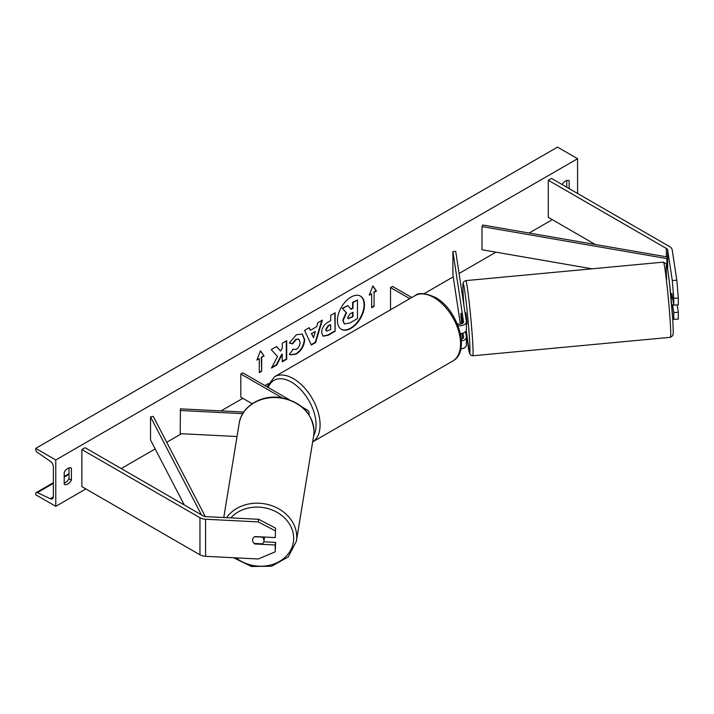 <?xml version="1.0" encoding="UTF-8"?>
<svg xmlns="http://www.w3.org/2000/svg" width="714" height="714" viewBox="0 0 714 714"><rect width="100%" height="100%" fill="white"/><g stroke="black" fill="none" stroke-linecap="round" stroke-linejoin="round"><path stroke-width="1.07" d="M671.892 293.641L673.775 305.11L678.3 304.878L678.3 298.077L673.775 298.309L673.775 305.11M673.775 298.309L672.293 280.486L676.818 280.254L672.204 249.838A9.086 5.248 0 0 0 669.58 246.589L551.485 178.411L548.281 180.258L548.281 217.342L595.289 244.483M672.293 280.486L667.679 250.07A4.543 2.624 0 0 0 666.367 248.445L548.281 180.258M672.686 318.042L673.775 319.328L678.3 319.104L678.3 312.295L677.184 304.94M672.606 304.807L673.775 312.527L673.775 319.328M673.775 312.527L678.3 312.295M676.818 280.254L678.3 298.077M254.952 543.479L254.871 543.979A5.676 4.614 8.6 0 1 252.613 540.159A5.676 4.614 8.6 0 1 252.658 539.588A5.676 4.614 8.6 0 1 254.871 536.562L275.229 537.588L275.631 528.173L275.229 537.588M275.631 528.173L258.664 519.292L205.98 516.633A4.543 2.624 180 0 1 203.16 515.874L85.073 447.696L81.86 449.543L81.86 486.627L199.956 554.805A9.086 5.248 180 0 0 205.578 556.322L258.263 558.982L275.229 551.815L275.229 545.005L254.871 543.979M258.664 519.292L258.263 521.907L205.578 519.239A9.086 5.248 180 0 1 199.956 517.73L81.86 449.543M275.229 551.815L275.631 542.399L263.752 541.792M275.631 542.399L275.229 545.005M258.263 521.907L275.229 530.788M302.361 407.212L307.038 409.916A6.81 3.936 180 0 1 309.037 412.701A6.81 3.936 180 0 1 308.573 414.12M243.777 412.049L180.446 408.854L180.196 433.657L237.03 436.531M242.76 413.647L180.196 410.488M289.366 399.715L242.822 372.842L240.814 374.002L240.814 397.171L252.176 403.74M240.814 374.002L282.003 397.778M460.396 333.643A6.81 3.936 0 0 0 466.385 329.734L466.385 321.853A6.81 3.936 0 0 0 466.358 321.514L455.728 251.408L452.908 251.551L452.908 274.72L460.387 324.102M458.013 325.682A6.81 3.936 0 0 0 466.385 321.853M457.21 323.701A3.972 2.294 0 0 0 461.36 323.906A3.972 2.294 0 0 0 463.547 321.853A3.972 2.294 0 0 0 463.529 321.657L452.908 251.551M460.78 348.905A6.81 3.936 0 0 0 466.385 345.032L466.385 337.151A6.81 3.936 180 0 1 461.369 340.944M466.385 337.151A6.81 3.936 180 0 0 466.358 336.812L465.564 331.599M462.592 323.344L461.065 313.285M462.592 338.641L461.806 333.456M461.012 313.366L461.547 323.853M462.949 333.152L463.529 336.954A3.972 2.294 180 0 1 463.547 337.151A3.972 2.294 180 0 1 461.253 339.23M390.531 309.787L390.531 287.555L392.539 286.403L411.791 297.515M390.531 287.555L409.782 298.675M670.616 293.677L671.579 298.398L672.74 298.291M672.035 293.632L670.955 293.731M466.385 324.183L466.974 324.12L466.938 321.737L465.912 312.821L465.055 312.902M461.788 318.025L461.931 323.701M460.869 315.686L461.806 323.754M460.798 313.384L461.512 318.051M671.678 304.976L673.713 304.699M350.958 328.36A19.144 11.058 120 0 0 363.462 311.482A19.144 11.058 120 0 0 360.525 296.14A19.144 11.058 120 0 0 350.958 297.095A19.144 11.058 120 0 0 338.445 313.964A19.144 11.058 120 0 0 341.381 329.306A19.144 11.058 120 0 0 350.958 328.36M341.185 329.19A19.144 11.058 120 0 0 350.556 328.128A19.144 11.058 120 0 0 363.007 311.438A19.144 11.058 120 0 0 360.329 296.033M64.198 472.257A7.095 4.097 -60 0 1 67.812 468.402A7.095 4.097 -60 0 1 71.355 468.045A7.095 4.097 -60 0 1 71.427 468.089L71.427 480.138A7.095 4.097 -60 0 1 64.26 484.351A7.095 4.097 -60 0 1 64.198 484.306L64.198 472.257M569.147 188.603L569.147 180.722A7.095 4.097 120 0 0 569.085 180.687A7.095 4.097 120 0 0 565.542 181.035A7.095 4.097 120 0 0 562.132 184.551M292.758 349.253L296.265 349.396C298.666 347.727 299.951 345.362 300.103 342.292L298.854 339.221L296.265 339.489L292.642 343.836L289.295 343.015L296.408 334.723L302.308 334.081L304.691 339.587C304.298 345.728 301.478 350.565 296.221 354.117L290.33 354.903L289.411 354.18L293.088 349.512M321.586 332.581L321.586 332.528C321.898 327.94 324.192 324.388 328.494 321.871L330.698 320.595L330.698 315.302L335.143 312.732L335.143 331.269L328.262 335.25L323.067 336.169L321.586 332.581M277.532 356.563L271.454 368.04L276.729 364.997L282.262 354.287L282.262 361.802L286.707 359.24L286.707 340.694L282.262 343.264L282.262 348.057L280.629 351.092L276.595 346.54L271.249 349.619L277.532 356.563M55.772 459.977L55.772 506.324L35.7 494.74L35.7 493.767A2.553 1.473 60 0 1 36.227 492.598A2.553 1.473 60 0 1 37.342 492.633L50.266 498.72A4.828 2.785 -120 0 0 52.363 498.8A4.828 2.785 -120 0 0 53.363 496.587L53.363 466.929A4.828 2.785 -120 0 0 50.266 461.217L37.342 452.381A2.553 1.473 60 0 1 35.7 449.356L35.7 448.383L55.772 459.977L577.581 158.713L577.581 193.467M55.772 506.324L85.876 488.947M121.202 468.554L155.161 448.936M166.701 442.278L181.517 433.728M221.045 410.898L242.822 398.332M264.894 385.587L268.268 383.632M424.08 293.677L453.229 276.853M459.075 273.48L495.971 252.176M529.136 233.032L552.288 219.662M374.074 292.428L376.483 291.035L372.869 285.895L369.254 295.203L371.664 293.82L371.664 307.725L374.074 306.333L374.074 292.428L374.074 306.333M256.87 360.097L260.476 350.779L264.091 355.92L261.681 357.312L261.681 371.218L259.271 372.61L259.271 358.705L256.87 360.097M310.456 330.279L316.677 326.682L317.801 322.746L322.398 320.095L315.606 342.568L311.34 345.032L304.548 330.395L309.287 327.655L310.456 330.279L309.055 327.797M566.746 187.211L566.746 180.517M69.017 467.875L69.017 478.746A7.095 4.097 -60 0 1 64.198 483.128M35.7 448.383L557.509 147.12L577.581 158.713M69.017 478.746L71.427 480.138M344.246 323.772L343.184 320.425L346.495 312.812L342.658 308.546L347.807 305.574L351.047 309.332L353.002 308.207L353.002 302.575L357.464 300.005L357.464 318.587L349.851 322.978L344.532 323.933M344.21 323.754L342.782 320.193L346.094 312.58L342.658 308.546M350.779 309.028L352.6 307.975L352.6 302.343L357.464 300.005M342.256 308.314L347.807 305.574M373.672 306.101L371.664 307.261M369.486 294.605L371.664 293.82M373.672 292.196L376.082 290.803L372.788 286.118M260.396 351.002L264.091 355.92M263.689 355.688L261.681 357.312M261.279 357.08L261.681 371.218M259.271 372.146L261.279 370.985M257.102 359.499L259.271 358.705M280.629 351.092L276.461 346.611M282.262 361.338L286.305 359.008L286.305 340.926M271.811 367.371L276.327 364.765L281.86 354.055L282.262 354.287M326.039 329.779L326.575 331.126L330.698 329.529L330.698 324.629L328.583 325.843L326.039 329.779L325.638 329.547L326.396 330.984M325.638 329.547L328.181 325.611L330.698 324.629M334.741 312.964L335.143 331.269M334.741 331.037L327.86 335.018L322.871 336.044M302.102 333.974L304.289 339.355C303.896 345.496 301.076 350.342 295.819 353.885L290.134 354.778M298.648 339.123L295.864 339.266L292.24 343.604L292.642 343.836M292.24 343.604L289.349 342.898M315.311 331.448L311.732 333.518L313.508 337.722L315.311 331.448L311.732 333.518M311.331 333.286L313.508 337.722M321.827 320.425L315.204 342.336L315.606 342.568M315.204 342.336L311.17 344.666M347.673 317.525L348.155 318.783L353.002 316.695L353.002 312.241L350.056 313.937L347.673 317.525M347.968 318.631L352.6 316.472L352.6 312.473M254.238 543.443L262.315 543.845A5.676 4.784 -170.7 0 0 263.894 541.203L264.483 537.58A5.676 4.784 -170.7 0 0 264.537 537.053M263.894 541.203A5.676 4.784 -170.7 0 0 263.948 540.569A5.676 4.784 -170.7 0 0 262.35 537.124L254.586 536.741M252.676 539.463A5.676 4.784 -170.7 0 0 252.64 539.998M667.679 250.07L667.679 269.517L667.679 257.022L482.816 225.008L482.004 226.579L482.004 249.757L592.058 268.812M667.679 257.022L666.867 258.593L666.867 265.296M666.867 258.593L482.004 226.579M184.266 504.959L150.538 440.02L150.538 416.851L201.464 514.892M205.293 516.561L153.251 416.378L150.538 416.851M666.367 248.445L666.367 256.79M199.956 517.73L199.956 554.805M205.578 519.239L205.578 556.322M452.756 361.034A37.753 21.795 -120 0 0 458.54 330.787A37.753 21.795 -120 0 0 433.88 297.524A37.753 21.795 -120 0 0 415.004 295.658L274.515 376.76A37.753 21.795 60 0 1 293.392 378.634A37.753 21.795 60 0 1 317.944 411.55A37.753 21.795 60 0 1 312.652 441.912L452.756 361.034C471.097 351.511 457.728 309.287 435.299 297.381C425.267 292.972 418.502 292.401 415.004 295.658M313.66 435.763A34.915 20.153 -120 0 0 291.383 382.106A34.915 20.153 -120 0 0 268.187 387.488M666.697 279.379A34.915 1.428 84.7 0 1 667.92 271.088A34.915 1.428 84.7 0 1 672.784 319.533M670.205 321.434A37.753 1.544 -95.3 0 0 666.671 282.387A37.753 1.544 -95.3 0 0 663.404 262.136L666.492 264.135C667.072 265.554 667.795 268.776 669.589 284.065L672.793 319.622L673.293 332.519L672.856 335.535L670.437 337.303A37.753 1.544 -95.3 0 0 670.205 321.434M466.233 330.555A34.915 1.428 -95.3 0 0 469.473 352.939A34.915 1.428 -95.3 0 0 469.491 338.552A34.915 1.428 -95.3 0 0 464.618 290.098A34.915 1.428 -95.3 0 0 463.404 298.398A34.915 1.428 -95.3 0 0 463.886 305.19M663.404 262.136L465.751 280.62A37.753 1.544 84.7 0 1 469.027 300.871A37.753 1.544 84.7 0 1 472.561 339.918A37.753 1.544 84.7 0 1 472.784 355.795L670.437 337.303M50.266 498.72L53.345 496.944M37.342 492.633L53.363 483.387M64.198 477.13L69.017 474.346M230.845 517.882A34.915 29.417 9.3 0 1 269.785 509.136A34.915 29.417 9.3 0 1 293.668 538.418A34.915 29.417 9.3 0 1 273.221 564.23A34.915 29.417 9.3 0 1 236.039 557.857M233.487 557.732L251.417 566.497L271.561 566.247L288.17 556.991L296.381 541.257A37.753 31.809 -170.7 0 0 296.738 537.053A37.753 31.809 -170.7 0 0 268.955 504.798A37.753 31.809 -170.7 0 0 226.57 517.668M314.026 431.443A37.753 31.809 9.3 0 1 313.678 435.647L314.044 431.318C312.402 413.263 301.415 402.036 281.084 397.627C261.574 394.244 241.511 406.32 239.172 423.447A37.753 31.809 9.3 0 1 279.085 397.823A37.753 31.809 9.3 0 1 314.026 431.443M309.037 412.701L309.037 414.816M267.027 386.818L274.515 376.76M465.751 280.62L463.868 281.566L463.083 283.163C462.904 283.967 462.618 285.109 463.395 298.309L463.877 305.155M466.233 330.564L469.482 353.198L470.526 355.019L472.784 355.795M36.227 492.598L53.363 482.7M64.198 476.443L69.017 473.668M296.381 541.257L313.678 435.647M223.768 517.525L239.172 423.447"/></g></svg>
